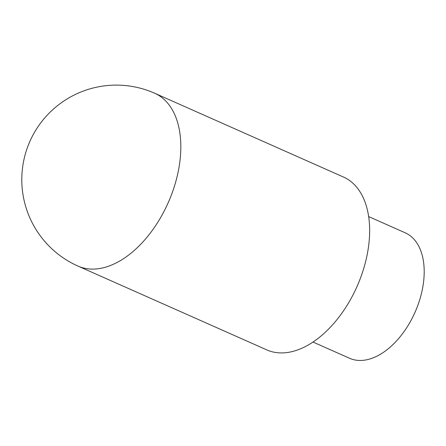 <?xml version="1.0" encoding="UTF-8"?>
<svg xmlns="http://www.w3.org/2000/svg" width="446" height="446" viewBox="0 0 446 446"><rect width="100%" height="100%" fill="white"/><g stroke="black" fill="none" stroke-linecap="round" stroke-linejoin="round"><path stroke-width="0.67" d="M368.68 216.589L405.236 232.818A68.628 41.183 113.9 0 1 418.292 304.072A68.628 41.183 113.9 0 1 349.547 358.266L312.992 342.037M154.706 93.247L343.526 177.062A94.552 56.737 113.9 0 1 361.511 275.227A94.552 56.737 113.9 0 1 266.803 349.898L77.983 266.084A94.552 56.737 113.9 0 0 84.946 268.319A94.552 56.737 113.9 0 0 172.691 191.412A94.552 56.737 113.9 0 0 154.706 93.247A94.552 94.552 0 0 0 29.927 141.304A94.552 94.552 0 0 0 77.983 266.084"/></g></svg>
